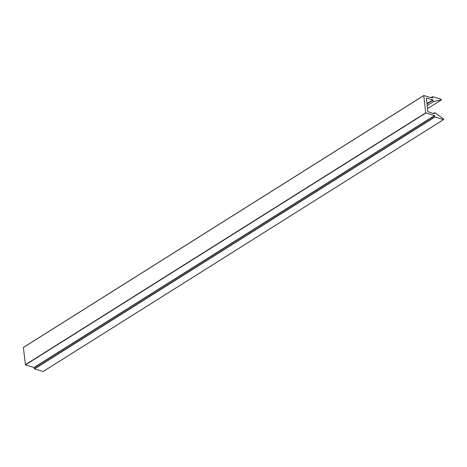 <?xml version="1.0" encoding="UTF-8"?>
<svg xmlns="http://www.w3.org/2000/svg" width="467" height="467" viewBox="0 0 467 467"><rect width="100%" height="100%" fill="white"/><g stroke="black" fill="none" stroke-linecap="round" stroke-linejoin="round"><path stroke-width="0.7" d="M432.821 99.909L432.868 100.288A0.934 0.613 57.8 0 0 433.931 101.345L441.356 99.944L441.227 99.232L432.57 96.692L432.495 98.047L423.773 95.519L425.7 112.833L434.491 115.547L434.888 117.042L443.545 119.575L443.51 118.892L435.25 112.897A0.934 0.613 57.8 0 0 434.975 112.757A0.934 0.613 57.8 0 0 434.573 112.792A0.934 0.613 57.8 0 0 434.357 113.376L434.403 113.755L427.86 111.701L426.353 98.041L432.821 99.909L426.943 103.61M423.738 95.577L23.385 347.43L25.446 364.92L34.103 367.453L34.505 368.953L43.262 371.423M434.357 113.376L433.966 113.627M432.868 100.288L426.984 103.989M433.931 101.345L427.165 105.6M441.356 99.944L427.515 108.648M432.471 96.757L431.076 97.632M432.471 96.797L431.117 97.644M423.738 95.618L23.35 347.524M425.7 112.833L25.311 364.745M425.834 113.008L25.446 364.92M434.491 115.547L34.103 367.453M434.625 115.717L34.237 367.628M434.754 116.867L34.371 368.778M434.888 117.042L34.505 368.953M443.545 119.575L43.162 371.487M434.573 112.792L433.475 113.481M441.379 99.932L427.515 108.653M432.506 96.698L431.041 97.621M423.773 95.519L23.385 347.43M443.615 119.57L43.227 371.481"/></g></svg>
